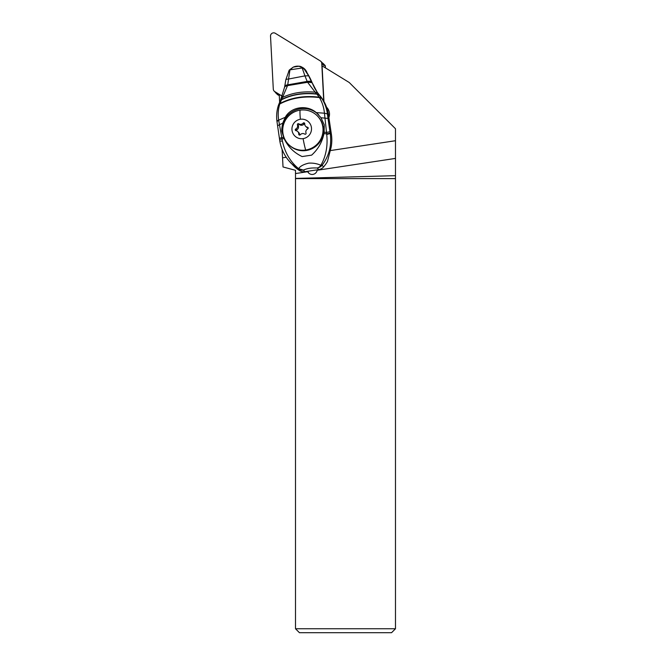 <?xml version="1.0" encoding="UTF-8"?>
<svg xmlns="http://www.w3.org/2000/svg" width="666" height="666" viewBox="0 0 666 666"><rect width="100%" height="100%" fill="white"/><g stroke="black" fill="none" stroke-linecap="round" stroke-linejoin="round"><path stroke-width="1" d="M321.761 63.395L323.734 101.107L321.761 63.395A3.147 3.114 135 0 0 321.328 61.971A3.147 3.114 135 0 1 321.761 63.395L323.709 65.343A3.147 3.114 -45 0 0 322.802 63.312L320.854 61.364A3.147 3.114 135 0 1 321.328 61.971A3.147 3.114 135 0 0 320.288 60.922A3.147 3.114 135 0 1 320.854 61.364M275.308 33.3L320.288 60.922L275.308 33.3A3.147 3.114 135 0 0 270.521 36.172A3.147 3.114 135 0 1 275.308 33.3M273.293 89.111L270.521 36.172L273.293 89.111A3.147 3.114 135 0 0 273.718 90.534A3.147 3.114 135 0 1 273.293 89.111M274.758 91.592L282.259 96.187L274.758 91.592A3.147 3.114 135 0 1 273.718 90.534A3.147 3.114 135 0 0 274.758 91.592L279.262 95.105L276.015 93.115A1.573 1.557 135 0 1 275.374 92.324M307.126 73.002A10.156 10.048 -45 0 0 302.805 67.591M299.434 66.317A10.156 10.048 -45 0 0 293.448 67.058M322.544 63.054L322.927 63.295A1.573 1.557 135 0 1 323.659 64.527L323.709 65.343M274.192 91.142L276.14 93.09A3.147 3.114 -45 0 0 276.706 93.54M304.67 69.48A10.156 10.048 135 0 1 305.611 70.113M325.491 67.924L325.208 65.584L323.21 63.511M317.191 169.838L317.174 170.271L395.479 158.408L395.479 128.746L349.234 82.501L322.078 65.826L323.951 101.482M395.479 140.717L330.711 150.524M328.879 117.607A9.84 9.732 -45 0 0 326.573 107.209M279.628 102.131L279.22 94.406L282.234 96.254M282.101 149.425L283.025 166.966L295.504 170.313L295.504 173.551L307.7 171.703A5.07 5.012 -45 0 0 317.174 170.271M286.205 157.259L282.542 157.817M308.957 173.285A5.07 5.012 135 0 1 307.925 171.245M295.504 173.551L295.504 178.421L395.479 175.682L395.479 158.408M395.479 178.605L395.479 628.762L391.55 632.7L299.442 632.7L295.504 628.762L295.504 178.605L395.479 178.605L395.479 175.682M327.639 108.808L327.755 111.105M326.873 108.083L328.263 109.399A9.84 9.732 -45 0 0 327.647 109.091M327.655 109.199A9.84 9.732 135 0 1 328.33 109.532M279.295 95.796L275.732 92.89M305.794 71.029A12.496 12.363 135 0 1 306.252 71.079M318.773 114.927A21.645 21.395 136.3 0 0 281.793 131.21L282.675 123.268L285.264 117.308C290.875 106.81 306.901 104.346 316.275 112.612L321.037 117.749L324.259 124.883L324.117 132.176L326.515 132.459L324.45 113.203L327.406 113.878L328.513 115.043L331.435 134.599L330.228 133.342A7.875 0.724 170.9 0 1 326.723 134.449L326.665 133.899A7.875 0.599 -9 0 0 330.153 132.884A29.046 2.556 -98.6 0 1 329.97 131.71A76.224 6.693 -98.6 0 1 328.022 118.423A56.76 4.978 -98.6 0 1 327.406 113.878C326.606 108.133 324.725 102.964 321.753 98.36L317.432 92.682L312.179 82.8A59.041 58.358 -43.7 0 0 304.495 69.256A7.085 7.001 -43.7 0 0 303.987 68.665L303.729 68.398M288.736 160.656L294.355 166.583A39.361 38.903 -43.7 0 0 299.467 170.546A7.875 7.784 -43.7 0 0 304.87 171.703L318.756 169.605A7.875 7.784 -43.7 0 0 323.618 166.891A39.361 38.903 -43.7 0 0 327.431 161.572L331.152 147.186A39.361 38.903 -43.7 0 0 331.435 134.599M328.513 115.043A39.361 38.903 -43.7 0 0 319.688 95.355A47.236 46.687 136.3 0 1 314.319 87.562L313.578 85.947A47.236 46.687 136.3 0 1 312.179 82.8M316.275 112.612L324.45 113.203C323.901 107.484 322.227 102.273 319.43 97.569L316.991 94.214L319.688 95.355M280.511 100.375L281.626 99.475C291.833 94.314 303.521 92.449 316.691 93.889L316.991 94.214M278.671 104.853L279.945 103.513L287.446 85.847C285.431 86.13 284.49 86.613 284.64 87.304M280.569 100.075L284.64 86.963M284.757 86.422C284.598 85.748 285.581 85.248 287.712 84.923L287.662 85.131C285.614 85.448 284.64 85.939 284.732 86.605L284.665 87.113C284.573 86.438 285.523 85.947 287.512 85.648L307.6 82.276L315.143 92.174L317.432 92.682M281.452 98.377L282.734 97.328C292.232 92.84 303.038 91.117 315.143 92.174L316.691 93.889L318.723 94.314M284.765 86.347C284.615 85.673 285.606 85.165 287.737 84.832L307.143 81.427C309.532 81.094 310.989 81.235 311.505 81.851L308.633 75.791L304.953 75.874L307.242 81.618L287.662 85.131L287.512 85.648L307.501 82.101L311.821 82.651M284.732 86.33L285.847 79.704L289.235 70.097L293.256 67.108L289.968 69.847L302.114 67.999L304.495 69.256M287.737 84.832L288.561 79.029L304.953 75.874L302.231 68.115L303.813 68.481L308.633 75.791M285.872 79.845C285.722 79.437 286.621 79.171 288.561 79.029L289.968 69.847L289.169 70.296M303.438 68.107L299.2 66.325M298.518 66.292C299.775 66.001 301.423 66.608 303.455 68.123L303.813 68.481M311.505 81.851L311.671 82.268C311.155 81.635 309.715 81.485 307.342 81.81L307.501 82.101C309.84 81.752 311.255 81.876 311.755 82.492M311.588 82.06C311.08 81.443 309.632 81.294 307.242 81.618L307.342 81.81M303.746 68.415L302.114 67.999C300.741 66.55 299.275 66.026 297.719 66.417M288.927 70.738L289.885 69.988L288.653 71.337M321.462 97.91L319.18 97.169C304.404 95.421 291.325 97.536 279.945 103.513L278.505 105.328M282.675 123.268L279.462 124.7L278.663 120.071C277.797 114.427 278.172 109.058 279.795 103.979C291.292 97.935 304.504 95.804 319.43 97.569L321.753 98.36M328.022 118.423L321.037 117.749M281.793 131.21L284.066 138.511C287.895 146.637 293.906 152.656 302.106 156.56L311.638 155.136C318.123 149.251 322.219 142.066 323.951 133.583L324.117 132.176M329.97 131.71L326.515 132.459L326.665 133.899L323.951 133.583M323.618 166.891L322.069 165.276A7.875 2.206 -142.3 0 1 320.879 165.293C317.199 163.62 313.162 162.904 308.749 163.145C303.496 164.377 300.116 166.225 298.609 168.681C290.243 161.721 284.848 152.547 282.434 141.159L279.462 124.7L277.589 125.774M330.153 132.884A29.054 2.564 -98.6 0 0 330.228 133.342C331.851 145.296 329.129 155.944 322.069 165.276A7.875 7.784 136.3 0 1 317.216 167.99A7.875 6.244 91.3 0 0 320.879 165.293C325.957 156.277 327.913 145.996 326.723 134.449M288.553 144.439L289.036 144.922A20.271 20.047 -45 0 0 322.469 136.83A20.271 20.047 -45 0 0 317.707 116.259L317.216 115.767A20.271 20.047 135 0 1 305.686 150.033A20.271 20.047 135 0 1 283.783 123.859A20.271 20.047 135 0 1 317.216 115.767M300.374 119.272A9.84 9.732 -45 0 0 292.041 130.419A9.84 9.732 -45 0 0 303.097 138.628A9.84 9.732 135 0 0 311.422 127.481A9.84 9.732 135 0 0 300.374 119.272A22.045 1.94 -98.6 0 1 300.075 110.173M297.436 124.875A3.313 3.272 135 0 1 295.779 128.996A0.891 0.882 -45 0 0 296.012 130.678A3.313 3.272 135 0 1 298.734 134.132A0.891 0.882 -45 0 0 300.308 134.748A3.313 3.272 135 0 1 304.695 134.091A0.891 0.882 -45 0 0 306.027 133.025A3.313 3.272 135 0 1 307.692 128.904A0.891 0.882 -45 0 0 307.451 127.231A3.313 3.272 135 0 1 304.728 123.768A0.891 0.882 -45 0 0 303.155 123.152A3.313 3.272 135 0 1 298.768 123.818A0.891 0.882 -45 0 0 297.436 124.875L298.335 125.774A0.891 0.882 135 0 1 299.675 124.717A3.313 3.272 -45 0 0 304.054 124.051A0.891 0.882 135 0 1 304.728 123.726M296.17 130.703A0.891 0.882 135 0 1 296.678 129.895A3.313 3.272 -45 0 0 298.335 125.774M305.669 126.324L306.568 127.223A3.313 3.272 -45 0 0 308.192 128.097M299.633 135.081A0.891 0.882 135 0 1 299.642 135.031A3.313 3.272 -45 0 0 298.693 132.484L297.794 131.585M276.956 121.403L279.812 141.034C280.935 147.735 283.508 153.779 287.546 159.149L290.801 162.979L297.918 168.931A7.875 1.249 123.6 0 0 298.609 168.681L303.321 170.088A7.875 7.784 136.3 0 1 297.918 168.931L299.467 170.546M278.663 120.071C277.389 120.579 276.84 121.07 277.006 121.537L278.671 120.155L285.264 117.308M284.066 138.511L279.595 139.477M282.434 141.159L279.828 140.967M295.504 628.762L395.479 628.762M325.408 66.275L323.659 64.527M276.015 93.115L277.755 94.855M280.353 100.716L281.46 99.817C291.783 94.564 303.613 92.682 316.941 94.156L318.939 94.572M280.478 100.458L281.576 99.584M318.756 169.605L317.216 167.99C310.964 167.79 307.634 168.29 303.321 170.088L304.87 171.703M305.686 150.033A22.045 1.94 -98.6 0 1 303.097 138.628M296.678 129.895L295.779 128.996M299.675 124.717L298.768 123.818M304.054 124.051L303.155 123.152M308.183 127.955L307.451 127.231M299.642 135.031L298.734 134.132M279.404 138.245L283.591 137.263M276.956 121.387C276.24 115.693 276.773 110.206 278.563 104.928L280.544 100.116M284.64 86.88L284.732 86.197M298.46 66.3L293.323 67.091"/></g></svg>
